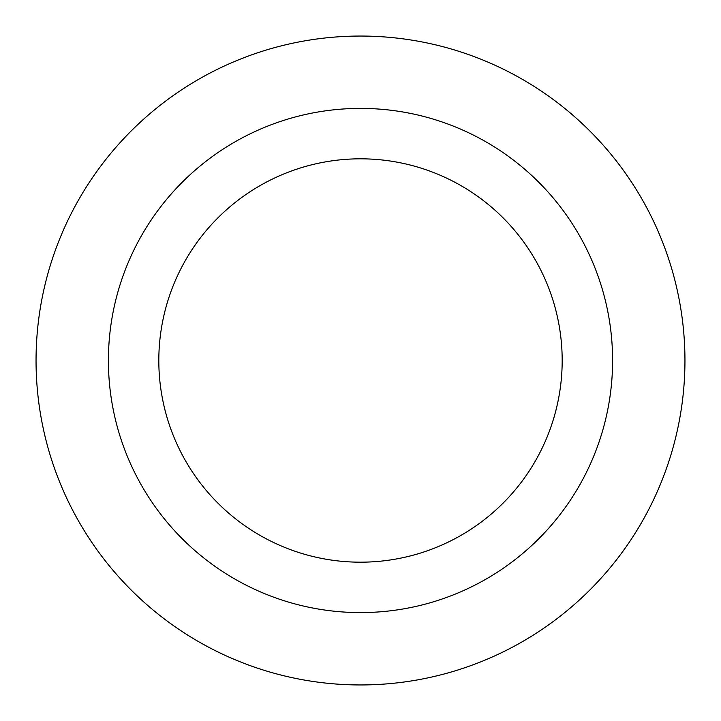 <?xml version="1.0" encoding="UTF-8"?>
<svg xmlns="http://www.w3.org/2000/svg" width="721" height="721" viewBox="0 0 721 721"><rect width="100%" height="100%" fill="white"/><g stroke="black" fill="none" stroke-linecap="round" stroke-linejoin="round"><path stroke-width="1.08" d="M360.5 158.818A201.682 201.682 0 0 1 535.162 461.341A201.682 201.682 0 0 1 185.838 461.341A201.682 201.682 0 0 1 360.5 158.818M360.5 108.402A252.098 252.098 0 0 1 578.819 486.549A252.098 252.098 0 0 1 142.181 486.549A252.098 252.098 0 0 1 360.5 108.402M360.5 36.05A324.45 324.45 0 0 1 641.483 522.725A324.45 324.45 0 0 1 79.517 522.725A324.45 324.45 0 0 1 360.5 36.05A324.45 324.45 0 0 1 641.483 522.725A324.45 324.45 0 0 1 79.517 522.725A324.45 324.45 0 0 1 360.5 36.05"/></g></svg>
